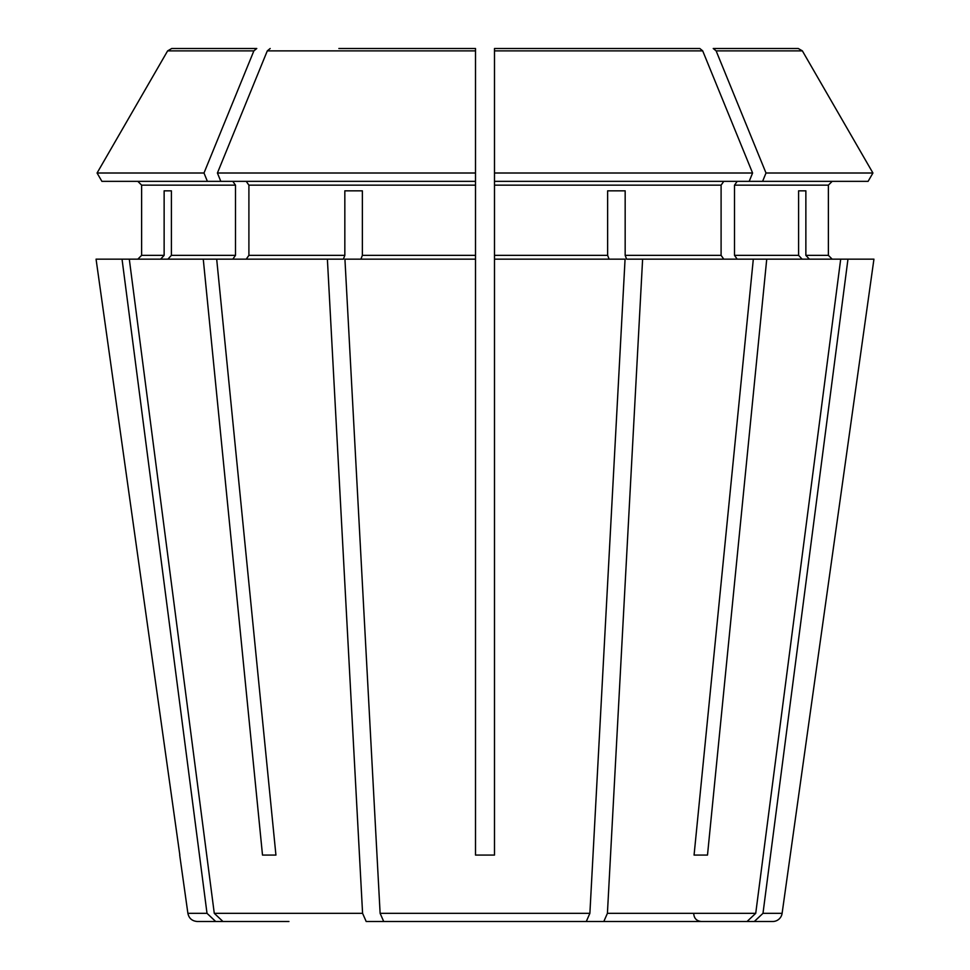 <?xml version="1.0" encoding="UTF-8"?>
<svg xmlns="http://www.w3.org/2000/svg" width="970" height="970" viewBox="0 0 970 970"><rect width="100%" height="100%" fill="white"/><g stroke="black" fill="none" stroke-linecap="round" stroke-linejoin="round"><path stroke-width="1.45" d="M681.061 921.5L747.045 921.5L755.727 913.328L840.699 259.16L873.934 259.16L782.111 913.328A9.494 9.494 0 0 1 772.714 921.5L754.308 921.5L762.99 913.328L847.962 259.16M288.939 921.5L222.954 921.5L214.273 913.328L129.301 259.16L343.38 259.16L344.835 255.365L344.835 190.835L362.368 190.835L362.368 255.365L475.506 255.365L475.506 259.16L344.932 259.16L380.119 913.328L383.72 921.5L586.28 921.5L589.881 913.328L625.068 259.16L494.494 259.16L494.494 255.365L607.632 255.365L609.087 259.16M762.602 181.354L766.009 173.012L872.927 173.012L868.101 181.354L494.494 181.354L494.494 48.5L494.494 50.877L494.494 48.5L699.806 48.5L702.704 50.877L752.587 173.012L749.192 181.354M494.494 255.365L494.494 181.354M723.778 259.16L721.098 255.365L721.098 185.149L723.778 181.354M494.494 259.16L494.494 855.079L475.506 855.079L475.506 259.16M256.771 48.5L171.738 48.5L256.771 48.5L253.873 50.877L203.991 173.012L207.398 181.354L220.808 181.354L217.413 173.012L475.506 173.012L475.506 181.354L220.808 181.354M137.825 181.354L141.62 185.149L137.825 181.354M160.62 259.16L164.136 255.365L141.62 255.365L137.825 259.16L141.62 255.365L141.62 185.149L235.492 185.149L232.8 181.354M179.692 855.079L187.889 913.328L207.01 913.328L215.692 921.5L268.654 921.5M802.117 259.16L798.601 255.365L798.601 190.835L805.864 190.835L798.601 190.835M338.87 48.5L475.506 48.5L475.506 173.012M576.483 921.5L603.813 921.5L607.414 913.328L642.613 259.16L626.62 259.16L625.165 255.365L625.165 190.835L607.632 190.835L625.165 190.835M327.387 259.16L362.586 913.328L366.187 921.5L393.517 921.5M362.368 190.835L344.835 190.835M129.301 259.16L122.038 259.16L207.01 913.328M164.136 190.835L171.399 190.835L164.136 190.835L164.136 255.365M805.864 190.835L805.864 255.365L828.38 255.365L832.175 259.16L828.38 255.365L828.38 185.149L832.175 181.354L828.38 185.149L734.508 185.149L734.508 255.365L737.2 259.16M766.009 173.012L716.127 50.877L713.229 48.5L798.261 48.5L802.372 50.877L872.927 173.012M766.736 259.16L753.314 259.16L694.071 855.079L707.494 855.079L766.736 259.16L840.699 259.16M737.2 181.354L734.508 185.149M707.494 855.079L694.071 855.079M246.222 259.16L248.902 255.365L248.902 185.149L475.506 185.149L475.506 181.354M475.506 255.365L475.506 185.149M203.991 173.012L97.073 173.012L101.898 181.354L207.398 181.354M232.8 259.16L235.492 255.365L235.492 185.149M171.399 190.835L171.399 255.365L167.883 259.16M607.632 190.835L607.632 255.365M713.229 48.5L798.261 48.5M494.494 173.012L752.587 173.012M270.193 48.5L267.296 50.877L217.413 173.012M475.506 48.5L475.506 50.877L475.506 48.5M171.738 48.5L167.628 50.877L97.073 173.012M805.864 255.365L809.38 259.16M642.613 259.16L753.314 259.16M179.838 855.079L96.066 259.16L122.038 259.16M360.913 259.16L362.368 255.365M699.806 48.5L631.13 48.5M688.324 921.5L754.308 921.5M603.813 921.5L747.045 921.5M411.05 921.5L558.95 921.5M216.686 259.16L275.929 855.079L262.506 855.079L275.929 855.079M203.263 259.16L262.506 855.079M222.954 921.5L281.676 921.5M187.889 913.328C188.944 918.335 192.072 921.063 197.286 921.5L215.692 921.5M246.222 181.354L248.902 185.149M494.494 185.149L721.098 185.149M248.902 255.365L344.835 255.365M171.399 255.365L235.492 255.365M625.165 255.365L721.098 255.365M734.508 255.365L798.601 255.365M802.384 50.877L716.127 50.877M702.704 50.877L494.494 50.877M475.506 50.877L267.296 50.877M253.873 50.877L167.616 50.877M762.99 913.328L782.111 913.328M607.414 913.328L755.727 913.328M380.119 913.328L589.881 913.328M214.273 913.328L362.586 913.328M693.756 913.91C694.168 918.481 696.702 921.003 701.346 921.5"/></g></svg>
